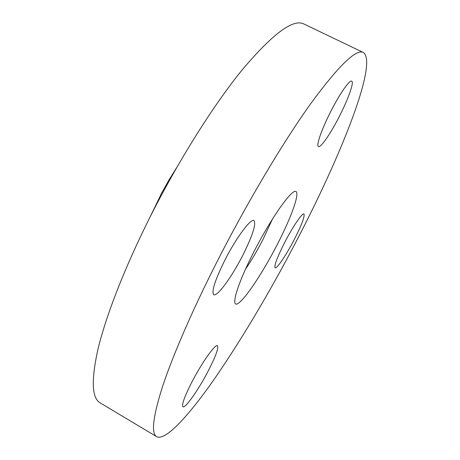 <?xml version="1.0" encoding="UTF-8"?>
<svg xmlns="http://www.w3.org/2000/svg" width="460" height="460" viewBox="0 0 460 460"><rect width="100%" height="100%" fill="white"/><g stroke="black" fill="none" stroke-linecap="round" stroke-linejoin="round"><path stroke-width="0.69" d="M284.688 242.449C277.19 257.347 274.01 265.794 275.143 267.783C276.839 269.071 286.425 254.782 294.262 239.545C301.731 224.808 304.957 216.28 303.922 213.969C302.398 212.549 292.801 226.636 284.688 242.449M191.348 383.105C184.328 397.112 181.527 405.007 182.942 406.795C185.311 408.744 199.37 388.395 208.88 369.713C215.93 355.781 218.782 347.777 217.436 345.719C215.418 343.511 201.33 363.457 191.348 383.105M224.612 260.653C214.929 280.404 211.301 291.755 213.727 294.705C217.177 297.103 232.064 276.54 242.891 255.116C252.592 235.612 256.289 224.106 253.989 220.593C250.959 217.959 235.98 238.05 224.612 260.653M331.108 110.802C321.735 128.944 315.888 145.86 318.464 146.544C320.695 147.976 330.337 134.015 338.911 117.26C347.933 99.877 354.384 82.116 351.728 81.167C349.675 79.62 339.98 93.397 331.108 110.802M176.605 167.722L169.102 179.774L161.92 192.533L149.874 217.43M363.291 52.492L303.905 23.989C293.215 18.486 272.613 33.816 242.098 69.977C212.163 106.754 175.231 165.847 146.217 224.785C122.653 272.717 105.53 317.699 97.991 349.105C91.08 380.282 91.81 398.21 100.182 402.891L156.71 436.712C165.859 441.22 189.911 414.385 216.332 376.182C243.99 335.57 271.135 289.668 297.758 238.487C341.193 155.135 378.275 62.433 363.291 52.492C356.126 48.651 338.514 65.826 310.454 104.029C282.733 142.749 246.502 203.596 216.292 263.177C191.745 311.615 172.511 356.327 162.455 386.837C152.91 417.019 150.995 433.642 156.71 436.712M253.903 251.775C270.583 219.127 290.628 190.503 295.464 191.366C300.57 191.705 291.542 216.936 277.173 244.726C262.873 272.504 244.973 299.609 237.751 303.606C230.282 308.096 237.141 284.435 253.903 251.775M245.393 269.37C251.407 260.521 257.33 250.441 263.16 239.131L272.608 218.759"/></g></svg>
